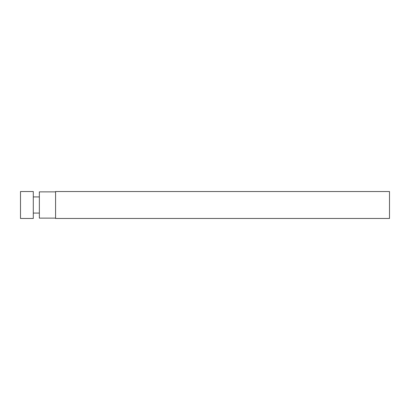 <?xml version="1.0" encoding="UTF-8"?>
<svg xmlns="http://www.w3.org/2000/svg" width="410" height="410" viewBox="0 0 410 410"><rect width="100%" height="100%" fill="white"/><g stroke="black" fill="none" stroke-linecap="round" stroke-linejoin="round"><path stroke-width="0.61" d="M389.5 218.468L389.5 191.531L55.581 191.531L55.581 218.468L389.5 218.468M55.581 218.13L39.355 218.13L39.355 191.87L55.581 191.87M33.292 213.082L39.355 213.082M33.292 218.468L33.292 191.531L20.5 191.531L20.5 218.468L33.292 218.468M33.292 196.918L39.355 196.918"/></g></svg>
